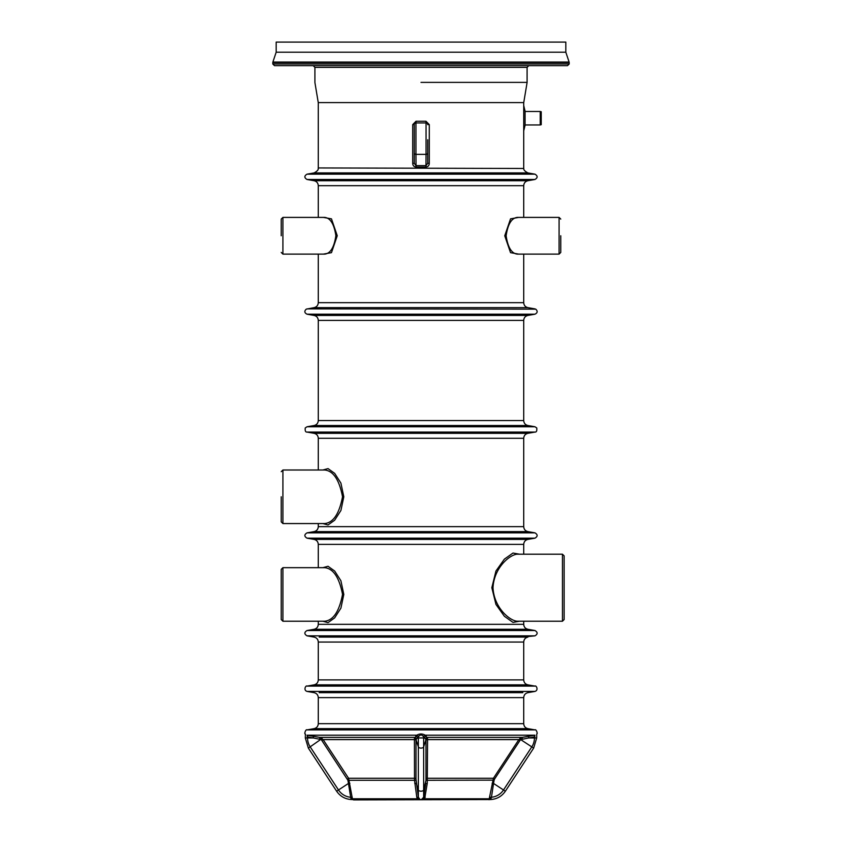 <?xml version="1.0" encoding="UTF-8"?>
<svg xmlns="http://www.w3.org/2000/svg" width="842" height="842" viewBox="0 0 842 842"><rect width="100%" height="100%" fill="white"/><g stroke="black" fill="none" stroke-linecap="round" stroke-linejoin="round"><path stroke-width="1.26" d="M523.724 118.217L523.724 105.587L525.071 111.123L525.071 125.311L523.724 130.847L523.724 118.217M525.071 124.953L540.227 124.953L540.227 111.481L525.071 111.481M540.227 111.481L541.238 111.754L541.238 124.679L540.227 124.953M276.176 52.204L565.824 52.204L565.824 42.1L276.176 42.1L276.176 52.204L272.892 62.045L569.108 62.045L569.192 62.582L272.808 62.582L272.808 63.992L569.192 63.992L567.508 65.676L274.492 65.676L272.808 63.992M518.661 254.116L510.536 252.663L504.747 235.781L510.536 218.857L518.661 217.404M323.339 217.404L331.464 218.857L337.253 235.739L331.464 252.663L323.339 254.116M519.493 621.228L513.01 622.396L504.379 616.27L495.959 604.43L491.833 587.716L495.959 570.992L504.379 559.151L512.988 553.047L519.493 554.204M322.844 567.676L328.033 566.277L334.663 571.023L340.894 580.748L343.799 594.42L340.905 608.124L334.653 617.891L328.012 622.638L322.844 621.228M322.844 470.004L328.033 468.605L334.663 473.351L340.905 483.108L343.799 496.791L340.905 510.473L334.642 520.23L328.022 524.966L322.844 523.556M425.968 167.063L426.052 154.36L415.948 154.36L415.948 122.932L426.052 122.932L425.968 121.248L429.283 124.616L429.283 163.306C429.199 165.516 428.094 166.769 425.968 167.063L416.032 167.063C413.896 166.769 412.791 165.516 412.717 163.306L414.264 163.306L414.264 124.616A1.684 1.684 0 0 1 415.948 122.932L416.032 121.248L425.968 121.248M414.264 129.668L414.264 149.876M427.736 139.772L427.736 163.306L427.736 139.772M523.724 110.134L523.724 126.3M412.717 163.306L412.717 124.616L416.032 121.248M425.305 735.266L427.578 738.466L427.262 783.313L424.663 798.784L420.2 799.721L417.337 798.784L416.79 797.258L414.506 780.145L414.422 738.466L416.801 735.192C419.6 733.582 422.4 733.582 425.199 735.192L425.305 735.266A1.684 1.631 -45.2 0 0 423.652 736.929L423.589 736.855C421.874 734.403 420.147 734.403 418.411 736.855L416.011 739.613L415.969 779.018L418.348 797.258L420.2 799.721M351.777 799.353L350.819 798.216L353.64 799.9L489.886 799.563C496.454 799.374 501.611 796.595 505.368 791.206L493.549 783.449L491.454 797.258L489.886 799.521A1.684 1.579 -121.2 0 0 489.034 799.721L493.433 778.25L518.861 739.602L522.229 737.403L534.891 735.192C537.585 733.582 537.585 733.582 534.891 735.192C537.585 733.582 537.585 733.582 534.891 735.192L425.199 735.192A1.684 1.6 -58.3 0 0 423.589 736.855M307.277 736.855C304.709 734.403 304.709 734.403 307.277 736.855C304.709 734.403 304.709 734.403 307.277 736.855L307.109 735.192C304.415 733.582 304.415 733.582 307.109 735.192C304.415 733.582 304.415 733.582 307.109 735.192L319.771 737.403L323.139 739.602L348.567 778.25L352.409 798.784A1.684 0.853 -8.2 0 0 350.819 798.216L348.451 783.449L349.862 783.313M305.572 734.403L305.12 733.792C304.141 733.845 305.857 728.835 307.035 729.888L534.965 729.888C536.144 728.835 537.859 733.845 536.88 733.792L536.659 734.677M416.022 780.281L347.914 780.281L348.451 783.449L336.632 791.206C340.389 796.595 345.546 799.374 352.114 799.563L352.114 799.521A1.684 1.579 -58.8 0 1 352.966 799.721L352.409 798.784L417.337 798.784L418.695 798.216M421.8 799.721L421.495 799.521A2.694 2.694 0 0 1 420.505 799.521A2.694 2.694 0 0 0 421.495 799.521L423.652 797.258L425.757 783.449L427.262 783.313M427.578 738.466A1.684 1.305 175.1 0 0 425.989 739.613L423.652 746.886A2.694 1.473 180 0 1 421 748.106A2.694 1.473 180 0 1 418.348 746.886L418.348 789.985A2.694 1.473 180 0 0 421 791.206A2.694 1.473 180 0 0 423.652 789.985L425.978 780.281L425.989 739.613L424.673 737.939L423.652 737.939L423.652 797.258L425.21 797.258M489.886 799.521L491.181 798.216A1.684 0.853 -171.8 0 0 489.591 798.784L424.663 798.784L423.305 798.216M534.46 735.266L534.46 737.939A16.293 16.293 0 0 1 531.797 746.886L533.649 748.106L536.691 737.939L528.671 737.939L520.714 739.613L519.893 738.466M534.723 736.855C537.291 734.403 537.291 734.403 534.723 736.855C537.291 734.403 537.291 734.403 534.723 736.855L534.891 735.192M347.914 780.281L321.286 739.613L313.329 737.939L307.541 737.939A16.293 16.293 0 0 0 310.203 746.886L338.495 789.985A16.293 16.293 0 0 0 350.546 797.258L352.177 797.258M307.541 735.266L307.541 737.939L305.309 737.939L305.414 734.866M517.272 621.228L562.456 621.228L562.456 554.204L517.272 554.204C510.168 554.457 494.033 567.308 493.002 587.716C494.012 608.092 510.147 620.964 517.272 621.228L517.325 621.228M562.456 554.204L564.14 555.888L564.14 619.544L562.456 621.228M324.728 621.228L324.738 621.228C333.348 620.322 339.273 611.376 342.536 594.389C339.252 577.486 333.316 568.582 324.728 567.676L282.912 567.676L282.912 621.228L324.707 621.228M282.912 621.228L281.228 619.544L281.228 569.36L282.912 567.676M324.728 523.556C333.327 522.661 339.263 513.736 342.536 496.769C339.263 479.835 333.337 470.91 324.728 470.004L282.912 470.004L282.912 523.556L324.728 523.556M282.912 523.556L281.228 521.872L281.228 496.78M560.772 235.76L560.772 252.432L560.772 235.76M559.088 217.404L517.272 217.404C511.557 218.036 507.842 224.172 506.126 235.813C507.873 247.401 511.589 253.505 517.272 254.116L559.088 254.116L559.088 217.404L560.772 219.088M324.728 254.116L324.728 254.116C330.443 253.484 334.158 247.348 335.874 235.707C334.127 224.119 330.411 218.015 324.728 217.404L282.912 217.404L282.912 254.116L324.707 254.116M281.228 235.76L281.228 219.088L281.228 235.76M414.264 163.306L415.948 165.611L426.052 165.611L427.736 163.306L429.283 163.306M429.283 124.616L427.736 124.616A1.684 1.684 0 0 0 426.052 122.932L426.052 154.36A1.684 1.463 180 0 0 427.736 152.897M416.032 167.063L415.948 154.36A1.684 1.463 180 0 1 414.264 152.897M347.409 779.018L348.567 778.25L414.443 778.25A1.684 0.926 180 0 1 415.969 779.018M321.97 740.371L323.139 739.602L414.422 739.602A1.684 0.926 180 0 1 415.98 740.371M305.309 737.939L308.351 748.106L322.107 738.466M416.211 738.992A1.684 1.642 -136.9 0 0 414.569 737.403L319.771 737.403L319.76 738.992M416.79 797.258L418.348 797.258L418.348 789.985L416.243 783.449L414.738 783.313M414.422 738.466A1.684 1.305 -175.1 0 1 416.011 739.613L418.348 746.886L418.348 737.939L417.327 737.939A1.684 1.631 -134.7 0 0 415.685 736.276M425.978 780.281L492.675 780.145L494.086 780.281L493.549 783.449L492.138 783.313M416.695 735.266A1.684 1.631 -134.8 0 1 418.348 736.929L418.348 737.939L423.652 737.939L423.652 736.929L424.673 737.939A1.684 1.631 -45.3 0 1 426.315 736.276M426.031 779.018A1.684 0.926 180 0 1 427.557 778.25L493.433 778.25L494.591 779.018L494.086 780.281M307.109 735.192L416.801 735.192A1.684 1.6 -121.7 0 1 418.411 736.855M426.02 740.371A1.684 0.926 180 0 1 427.578 739.602L518.861 739.602L520.03 740.371L494.591 779.018M425.789 738.992A1.684 1.642 136.9 0 1 427.431 737.403L522.229 737.403L522.24 738.992M489.823 797.258L491.454 797.258A16.293 16.293 0 0 0 503.505 789.985L531.797 746.886L520.714 739.613L520.03 740.371M318.276 254.116L318.276 302.667L523.724 302.667C523.913 305.33 525.303 306.993 527.902 307.635L314.098 307.635L306.246 309.151C304.151 311.193 304.415 312.877 307.035 314.192L534.965 314.192C537.585 312.877 537.849 311.193 535.754 309.151L307.035 308.888M523.724 217.404L523.724 185.693L318.276 185.693L318.276 217.404M318.276 621.228L318.276 624.311L523.724 624.311C523.913 626.974 525.303 628.637 527.902 629.279L314.098 629.279L307.035 630.532C304.141 632.3 304.141 634.068 307.035 635.836L534.965 635.836L522.84 637.089M523.724 554.204L523.724 544.385L318.276 544.385L318.276 567.676M318.276 523.556L318.276 526.639L523.724 526.639C523.913 529.302 525.303 530.965 527.902 531.607L314.098 531.607L307.035 532.86C304.141 534.628 304.141 536.396 307.035 538.164L534.965 538.164C537.859 536.396 537.859 534.628 534.965 532.86L307.035 532.86M523.724 526.639L523.724 438.293L318.276 438.293L318.276 470.004M523.724 420.547L523.724 320.413L318.276 320.413L318.276 420.547L523.724 420.547C523.913 423.21 525.303 424.873 527.902 425.515L314.098 425.515L307.035 426.768L305.236 427.957C304.962 430.883 305.562 432.251 307.035 432.072L534.965 432.072L527.902 433.325L314.098 433.325L307.035 432.072M527.902 425.515L534.965 426.768L307.035 426.768M307.035 314.192L314.098 315.445L527.902 315.445L534.965 314.192M421 82.379L527.092 82.379L421 82.379M527.092 82.379L527.092 67.36L314.908 67.36L314.908 82.379M523.745 102.587L318.255 102.587L523.745 102.587L527.071 82.653M318.276 102.861L318.276 167.947L523.756 168.474C524.177 168.074 522.177 169.905 527.902 172.915L314.098 172.915L307.035 174.168C304.141 175.936 304.141 177.704 307.035 179.472L534.965 179.472C537.859 177.704 537.859 175.936 534.965 174.168L307.035 174.168M307.035 179.472L314.098 180.725L527.902 180.725L534.965 179.472M307.035 538.164L314.098 539.417L527.902 539.417L534.965 538.164M523.724 723.667L523.724 697.629L318.276 697.629L318.276 723.667L523.724 723.667C523.913 726.33 525.303 727.993 527.902 728.635L314.098 728.635L307.035 729.888M319.16 692.661L522.84 692.661M523.724 697.629C523.913 694.966 525.303 693.303 527.902 692.661L534.965 691.408L307.035 691.408L314.098 692.661C316.697 693.303 318.087 694.966 318.276 697.629M523.724 679.883L523.724 642.057L318.276 642.057L318.276 679.883L523.724 679.883C523.913 682.546 525.303 684.209 527.902 684.851L534.965 686.104L307.035 686.104C305.899 685.009 303.057 690.156 307.035 691.408M527.902 684.851L314.098 684.851L307.035 686.104M319.16 637.089L527.902 637.089C525.303 637.731 523.913 639.394 523.724 642.057M527.902 629.279L534.965 630.532L307.035 630.532M534.46 736.929L528.671 737.939L528.671 736.276M313.329 736.276L313.329 737.939L307.541 736.929M412.717 124.616L414.264 124.616M523.724 254.116L523.724 302.667M523.724 621.228L523.724 624.311M534.965 426.768L536.764 427.957C537.038 430.883 536.438 432.251 534.965 432.072M527.902 307.635L534.965 308.888M565.824 52.204L569.108 62.045M569.192 62.582L569.192 63.992M318.255 102.587L314.929 82.653M523.724 102.861L523.724 105.587M523.724 130.847L523.724 167.947M527.902 172.915L534.965 174.168M527.902 531.607L534.965 532.86M534.965 686.104C536.101 685.009 538.943 690.156 534.965 691.408M318.276 642.057C318.087 639.394 316.697 637.731 314.098 637.089L307.035 635.836M534.965 630.532C537.859 632.3 537.859 634.068 534.965 635.836M527.902 728.635L534.965 729.888M533.649 748.106L505.368 791.206M536.691 737.939L536.691 734.582M308.351 748.106L336.632 791.206M318.276 723.667C318.087 726.33 316.697 727.993 314.098 728.635M318.276 679.883C318.087 682.546 316.697 684.209 314.098 684.851M318.276 624.311C318.087 626.974 316.697 628.637 314.098 629.279M523.724 544.385C523.913 541.722 525.303 540.059 527.902 539.417M314.098 539.417C316.697 540.059 318.087 541.722 318.276 544.385M318.276 526.639C318.087 529.302 316.697 530.965 314.098 531.607M523.724 438.293C523.913 435.63 525.303 433.967 527.902 433.325M314.098 433.325C316.697 433.967 318.087 435.63 318.276 438.293M318.276 420.547C318.087 423.21 316.697 424.873 314.098 425.515M523.724 320.413C523.913 317.75 525.303 316.087 527.902 315.445M314.098 315.445C316.697 316.087 318.087 317.75 318.276 320.413M318.276 302.667C318.087 305.33 316.697 306.993 314.098 307.635M523.724 185.693C523.913 183.03 525.303 181.367 527.902 180.725M314.098 180.725C316.697 181.367 318.087 183.03 318.276 185.693M318.276 167.947L318.244 168.474C317.823 168.074 319.823 169.905 314.098 172.915M559.088 254.116L560.772 252.432M282.912 254.116L281.228 252.432M282.912 217.404L281.228 219.088M282.912 470.004L281.228 471.688M272.808 62.582L272.892 62.045M527.092 67.36L528.776 65.676M314.908 67.36L313.224 65.676M305.309 734.582L305.12 733.792"/></g></svg>
